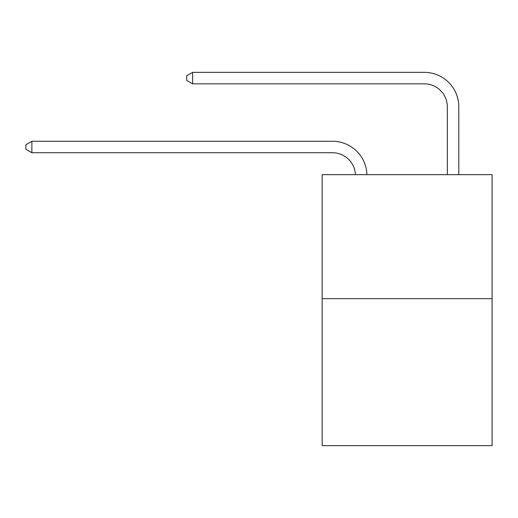 <?xml version="1.0" encoding="UTF-8"?>
<svg xmlns="http://www.w3.org/2000/svg" width="518" height="518" viewBox="0 0 518 518"><rect width="100%" height="100%" fill="white"/><g stroke="black" fill="none" stroke-linecap="round" stroke-linejoin="round"><path stroke-width="0.78" d="M492.1 298.659L492.1 174.65L322.157 174.65L322.157 445.642L492.1 445.642L492.1 298.659L322.157 298.659M355.432 174.65A22.967 22.967 179.6 0 0 332.491 152.739A22.967 22.967 179.6 0 1 355.432 174.65A22.967 22.967 179.6 0 0 332.491 152.739A22.967 22.967 179.6 0 1 355.432 174.65A22.967 22.967 179.6 0 0 332.491 152.739A22.967 22.967 179.6 0 1 355.432 174.65A22.967 22.967 179.6 0 0 332.491 152.739A22.967 22.967 179.6 0 1 355.432 174.65A22.967 22.967 179.6 0 0 332.491 152.739A22.967 22.967 179.6 0 1 355.432 174.65A22.967 22.967 179.6 0 0 332.491 152.739A22.967 22.967 179.6 0 1 355.432 174.65A22.967 22.967 179.6 0 0 332.491 152.739A22.967 22.967 179.6 0 1 355.432 174.65A22.967 22.967 179.6 0 0 332.491 152.739A22.967 22.967 179.6 0 1 355.432 174.65A22.967 22.967 179.6 0 0 332.491 152.739A22.967 22.967 179.6 0 1 355.432 174.65A22.967 22.967 179.6 0 0 332.491 152.739A22.967 22.967 179.6 0 1 355.432 174.65A22.967 22.967 179.6 0 0 332.491 152.739A22.967 22.967 179.6 0 1 355.432 174.65A22.967 22.967 179.6 0 0 332.491 152.739A22.967 22.967 179.6 0 1 355.432 174.65A22.967 22.967 179.6 0 0 332.491 152.739A22.967 22.967 179.6 0 1 355.432 174.65A22.967 22.967 179.6 0 0 332.491 152.739A22.967 22.967 179.6 0 1 355.432 174.65A22.967 22.967 179.6 0 0 332.491 152.739A22.967 22.967 179.6 0 1 355.432 174.65A22.967 22.967 179.6 0 0 332.491 152.739A22.967 22.967 179.6 0 1 355.432 174.65A22.967 22.967 179.6 0 0 332.491 152.739A22.967 22.967 179.6 0 1 355.432 174.65A22.967 22.967 179.6 0 0 332.491 152.739A22.967 22.967 179.6 0 1 355.432 174.65A22.967 22.967 179.6 0 0 332.491 152.739A22.967 22.967 179.6 0 1 355.432 174.65A22.967 22.967 179.6 0 0 332.491 152.739A22.967 22.967 179.6 0 1 355.432 174.65A22.967 22.967 179.6 0 0 332.491 152.739A22.967 22.967 179.6 0 1 355.432 174.65A22.967 22.967 179.6 0 0 332.491 152.739A22.967 22.967 179.6 0 1 355.432 174.65A22.967 22.967 179.6 0 0 332.491 152.739A22.967 22.967 179.6 0 1 355.432 174.65A22.967 22.967 179.6 0 0 332.491 152.739A22.967 22.967 179.6 0 1 355.432 174.65A22.967 22.967 179.6 0 0 332.491 152.739A22.967 22.967 179.6 0 1 355.432 174.65A22.967 22.967 179.6 0 0 332.491 152.739A22.967 22.967 179.6 0 1 355.432 174.65A22.967 22.967 179.6 0 0 332.491 152.739A22.967 22.967 179.6 0 1 355.432 174.65A22.967 22.967 0 0 0 332.491 152.739L31.87 152.739L25.9 149.294L25.9 144.703L31.87 141.259L332.491 141.259A34.447 34.447 -0.4 0 1 366.919 174.65M447.319 174.65L447.319 106.805A22.967 22.967 0 0 0 424.352 83.845L192.631 83.845L186.661 80.4L186.661 75.803L192.631 72.358L424.352 72.358A34.447 34.447 0.4 0 1 458.799 106.805L458.799 174.65M31.87 141.259L332.491 141.259L31.87 141.259L332.491 141.259L31.87 141.259L332.491 141.259L31.87 141.259L332.491 141.259L31.87 141.259L332.491 141.259L31.87 141.259L332.491 141.259L31.87 141.259L332.491 141.259L31.87 141.259L332.491 141.259L31.87 141.259L332.491 141.259L31.87 141.259L332.491 141.259L31.87 141.259L332.491 141.259L31.87 141.259L332.491 141.259L31.87 141.259L332.491 141.259L31.87 141.259L332.491 141.259L31.87 141.259L332.491 141.259L31.87 141.259L332.491 141.259L31.87 141.259L332.491 141.259L31.87 141.259L332.491 141.259L31.87 141.259L332.491 141.259L31.87 141.259L332.491 141.259L31.87 141.259L332.491 141.259L31.87 141.259L332.491 141.259L31.87 141.259L332.491 141.259L31.87 141.259L332.491 141.259L31.87 141.259L332.491 141.259L31.87 141.259L332.491 141.259L31.87 141.259L332.491 141.259L31.87 141.259L31.87 152.739M447.319 106.805A22.967 22.967 -179.6 0 0 424.352 83.845M192.631 72.358L192.631 83.845"/></g></svg>
